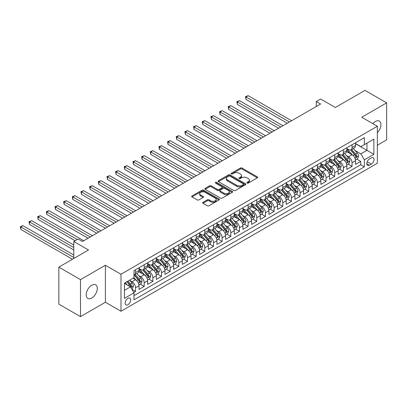 <?xml version="1.0" encoding="UTF-8"?>
<svg xmlns="http://www.w3.org/2000/svg" width="407" height="407" viewBox="0 0 407 407"><rect width="100%" height="100%" fill="white"/><g stroke="black" fill="none" stroke-linecap="round" stroke-linejoin="round"><path stroke-width="0.61" d="M247.11 183.064A0.839 0.488 0 0 0 248.301 183.064L257.331 177.849A1.201 0.692 0 0 0 257.682 177.36A1.201 0.692 0 0 0 257.331 176.867L242.028 168.035A1.201 0.692 0 0 0 240.328 168.035L231.298 173.25A0.839 0.488 0 0 0 231.049 173.591A0.839 0.488 0 0 0 231.298 173.937A0.839 0.488 0 0 0 232.489 173.937L233.654 173.26A3.846 2.223 0 0 1 239.097 173.26L240.374 173.998A3.846 2.223 0 0 1 241.499 175.565A3.846 2.223 0 0 1 240.374 177.137L239.204 177.813A0.839 0.488 0 0 0 238.955 178.154A0.839 0.488 0 0 0 239.204 178.5A0.839 0.488 0 0 0 240.395 178.5L241.56 177.823A3.846 2.223 0 0 1 247.003 177.823L248.28 178.561A3.846 2.223 0 0 1 249.405 180.133A3.846 2.223 0 0 1 248.28 181.7L247.11 182.377A0.839 0.488 0 0 0 246.861 182.718A0.839 0.488 0 0 0 247.11 183.064L247.11 182.377M91.758 298.026A7.84 4.528 120 0 0 96.876 291.122A7.84 4.528 120 0 0 95.676 284.839A7.84 4.528 120 0 0 91.758 285.226A7.84 4.528 120 0 0 86.635 292.134A7.84 4.528 120 0 0 87.836 298.417A7.84 4.528 120 0 0 91.758 298.026M377.34 132.738A7.84 4.528 120 0 0 379.309 121.083A7.84 4.528 120 0 0 375.391 121.474A7.84 4.528 120 0 0 372.848 123.652M127.915 304.751A3.917 2.264 120 0 0 130.474 301.297A3.917 2.264 120 0 0 129.874 298.158A3.917 2.264 120 0 0 127.915 298.351A3.917 2.264 120 0 0 125.356 301.806A3.917 2.264 120 0 0 125.956 304.95A3.917 2.264 120 0 0 127.915 304.751M203.012 202.289A1.201 0.692 0 0 0 202.655 202.783A1.201 0.692 0 0 0 203.012 203.271L207.305 205.749A1.201 0.692 0 0 0 209.005 205.749L219.032 199.959A1.201 0.692 0 0 0 219.388 199.471A1.201 0.692 0 0 0 219.032 198.977L203.734 190.145A1.201 0.692 0 0 0 202.035 190.145L192.002 195.935A1.201 0.692 0 0 0 191.651 196.423A1.201 0.692 0 0 0 192.002 196.917L197.186 199.908A1.201 0.692 0 0 0 198.886 199.908L203.179 197.431A1.201 0.692 0 0 0 203.531 196.942A1.201 0.692 0 0 0 203.179 196.449L200.61 194.963A3.215 1.857 0 0 1 199.669 193.651A3.215 1.857 0 0 1 201.653 191.936A3.215 1.857 0 0 1 205.159 192.338L215.232 198.158A3.215 1.857 0 0 1 216.173 199.471A3.215 1.857 0 0 1 214.189 201.185A3.215 1.857 0 0 1 210.684 200.783L209.005 199.812A1.201 0.692 0 0 0 207.305 199.812L203.012 202.289L203.012 203.271L207.305 200.814L207.305 199.812M377.34 145.248L386.65 139.876L386.65 102.869L364.998 90.369L335.337 107.499L320.614 98.998L316.285 101.496L320.614 103.999L82.448 241.499L78.119 239.001L73.784 241.499L73.784 258.501M80.5 279.629L80.5 316.631L105.398 302.253L105.398 265.252L80.5 279.629L58.847 267.124L88.507 250L73.784 241.499M105.398 265.252L120.986 274.252L377.34 126.246L377.34 163.248L120.986 311.253L120.986 274.252M386.65 102.869L361.752 117.247L377.34 126.246M233.74 190.486A1.201 0.692 0 0 0 235.439 190.486L245.472 184.697A1.201 0.692 0 0 0 245.823 184.203A1.201 0.692 0 0 0 245.472 183.715L230.169 174.878A1.201 0.692 0 0 0 228.469 174.878L218.437 180.672A1.201 0.692 0 0 0 218.086 181.161A1.201 0.692 0 0 0 218.437 181.654L233.74 190.486M215.842 183.247A0.839 0.488 0 0 1 216.697 183.364L232.239 192.338L222.222 198.117A1.201 0.692 0 0 1 220.523 198.117L205.22 189.286L205.22 188.304A1.201 0.692 0 0 0 204.869 188.792A1.201 0.692 0 0 0 205.22 189.286M205.22 188.304L209.513 185.826A1.201 0.692 0 0 1 211.213 185.826L217.419 189.408A1.201 0.692 0 0 0 219.119 189.408L221.968 187.764A1.201 0.692 0 0 0 222.319 187.271A1.201 0.692 0 0 0 221.968 186.782L215.507 183.053A0.839 0.488 0 0 1 215.262 182.707A0.839 0.488 0 0 1 215.781 182.26A0.839 0.488 0 0 1 216.697 182.367L232.255 191.346A1.201 0.692 0 0 1 232.606 191.834A1.201 0.692 0 0 1 232.255 192.328L232.255 191.346M80.5 316.631L58.847 304.131L58.847 267.124M133.74 292.44L135.536 291.402L131.944 289.326M129.899 280.499L132.072 281.751A4.899 2.829 60 0 1 135.536 287.754L139.001 285.755L139.001 289.402L144.195 286.401L140.257 284.127M138.558 275.498L140.73 276.75A4.899 2.829 60 0 1 144.195 282.753L147.66 280.754L147.66 284.401L152.859 281.405L148.916 279.126M147.217 270.497L149.394 271.754A4.899 2.829 60 0 1 152.859 277.752L156.324 275.753L156.324 279.4L161.518 276.404L157.575 274.13M155.881 265.496L158.053 266.753A4.899 2.829 60 0 1 161.518 272.751L164.983 270.752L164.983 274.404L170.177 271.403L166.239 269.129M164.54 260.495L166.712 261.752A4.899 2.829 60 0 1 170.177 267.75L173.641 265.751L173.641 269.403L178.841 266.402L174.898 264.128M173.199 255.494L175.376 256.751A4.899 2.829 60 0 1 178.841 262.754L182.305 260.75L182.305 264.402L187.5 261.401L183.557 259.127M181.863 250.498L184.035 251.75A4.899 2.829 60 0 1 187.5 257.753L190.964 255.754L190.964 259.401L196.159 256.4L192.221 254.126M190.522 245.497L192.694 246.749A4.899 2.829 60 0 1 196.159 252.752L199.623 250.753L199.623 254.4L204.823 251.404L200.88 249.125M199.181 240.496L201.358 241.753A4.899 2.829 60 0 1 204.823 247.751L208.287 245.752L208.287 249.399L213.482 246.403L209.539 244.129M207.845 235.495L210.017 236.752A4.899 2.829 60 0 1 213.482 242.75L216.946 240.751L216.946 244.404L222.141 241.402L218.203 239.128M216.504 230.494L218.676 231.751A4.899 2.829 60 0 1 222.141 237.749L225.605 235.75L225.605 239.402L230.805 236.401L226.862 234.127M225.163 225.493L227.34 226.75A4.899 2.829 60 0 1 230.805 232.753L234.269 230.749L234.269 234.401L239.464 231.4L235.521 229.126M233.827 220.497L235.999 221.749A4.899 2.829 60 0 1 239.464 227.752L242.928 225.753L242.928 229.4L248.122 226.399L244.185 224.125M242.486 215.496L244.658 216.753A4.899 2.829 60 0 1 248.122 222.751L251.587 220.752L251.587 224.399L256.786 221.403L252.844 219.124M251.144 210.495L253.322 211.752A4.899 2.829 60 0 1 256.786 217.75L260.251 215.751L260.251 219.398L265.445 216.402L261.503 214.128M259.808 205.494L261.981 206.751A4.899 2.829 60 0 1 265.445 212.749L268.91 210.75L268.91 214.403L274.104 211.401L270.167 209.127M268.467 200.493L270.64 201.75A4.899 2.829 60 0 1 274.104 207.748L277.569 205.749L277.569 209.402L282.768 206.4L278.826 204.126M277.126 195.492L279.304 196.749A4.899 2.829 60 0 1 282.768 202.752L286.228 200.748L286.228 204.4L291.427 201.399L287.484 199.125M285.79 190.496L287.963 191.748A4.899 2.829 60 0 1 291.427 197.751L294.892 195.752L294.892 199.399L300.086 196.398L296.148 194.124M294.449 185.495L296.622 186.752A4.899 2.829 60 0 1 300.086 192.75L303.551 190.751L303.551 194.398L308.75 191.402L304.807 189.123M303.108 180.494L305.286 181.751A4.899 2.829 60 0 1 308.75 187.749L312.21 185.75L312.21 189.397L317.409 186.401L313.466 184.127M311.772 175.493L313.945 176.75A4.899 2.829 60 0 1 317.409 182.748L320.874 180.749L320.874 184.402L326.068 181.4L322.13 179.126M320.431 170.492L322.603 171.749A4.899 2.829 60 0 1 326.068 177.747L329.533 175.748L329.533 179.401L334.732 176.399L330.789 174.125M329.09 165.491L331.267 166.748A4.899 2.829 60 0 1 334.732 172.751L338.192 170.747L338.192 174.4L343.391 171.398L339.448 169.124M337.754 160.495L339.926 161.747A4.899 2.829 60 0 1 343.391 167.75L346.856 165.751L346.856 169.398L352.05 166.397L352.05 162.749A4.899 2.829 -120 0 0 348.585 156.751L346.413 155.494M348.112 164.123L352.05 166.397M139.001 285.755A4.899 2.829 -120 0 0 135.536 279.751L132.936 278.251M147.66 280.754A4.899 2.829 -120 0 0 144.195 274.75L138.843 271.662M156.324 275.753A4.899 2.829 -120 0 0 152.859 269.755L147.502 266.661M164.983 270.752A4.899 2.829 -120 0 0 161.518 264.754L156.161 261.66M173.641 265.751A4.899 2.829 -120 0 0 170.177 259.752L164.825 256.659M182.305 260.75A4.899 2.829 -120 0 0 178.841 254.751L173.484 251.658M190.964 255.754A4.899 2.829 -120 0 0 187.5 249.75L182.143 246.657M199.623 250.753A4.899 2.829 -120 0 0 196.159 244.749L190.807 241.661M208.287 245.752A4.899 2.829 -120 0 0 204.823 239.754L199.466 236.66M216.946 240.751A4.899 2.829 -120 0 0 213.482 234.753L208.125 231.659M225.605 235.75A4.899 2.829 -120 0 0 222.141 229.752L216.783 226.658M234.269 230.749A4.899 2.829 -120 0 0 230.805 224.75L225.447 221.657M242.928 225.753A4.899 2.829 -120 0 0 239.464 219.749L234.106 216.656M251.587 220.752A4.899 2.829 -120 0 0 248.122 214.748L242.765 211.66M260.251 215.751A4.899 2.829 -120 0 0 256.786 209.753L251.429 206.659M268.91 210.75A4.899 2.829 -120 0 0 265.445 204.752L260.088 201.658M277.569 205.749A4.899 2.829 -120 0 0 274.104 199.751L268.747 196.657M286.228 200.748A4.899 2.829 -120 0 0 282.768 194.75L277.411 191.656M294.892 195.752A4.899 2.829 -120 0 0 291.427 189.748L286.07 186.655M303.551 190.751A4.899 2.829 -120 0 0 300.086 184.747L294.729 181.659M312.21 185.75A4.899 2.829 -120 0 0 308.75 179.752L303.393 176.658M320.874 180.749A4.899 2.829 -120 0 0 317.409 174.751L312.052 171.657M329.533 175.748A4.899 2.829 -120 0 0 326.068 169.75L320.711 166.656M338.192 170.747A4.899 2.829 -120 0 0 334.732 164.749L329.375 161.655M346.856 165.751A4.899 2.829 -120 0 0 343.391 159.748L338.034 156.654M371.362 157.901L369.459 159A3.795 2.193 120 0 0 366.977 162.342A3.795 2.193 120 0 0 367.562 165.39A3.795 2.193 120 0 0 369.459 165.201L371.362 164.097A3.795 2.193 120 0 0 373.845 160.755A3.795 2.193 120 0 0 373.265 157.713A3.795 2.193 120 0 0 371.362 157.901M124.45 290.354L130.515 286.854L133.979 292.852L133.979 299.852L364.351 166.85L364.351 159.849L360.887 153.851L355.072 150.493M133.979 292.852L124.45 298.351L124.45 283.15L133.979 277.65L133.979 270.65L364.351 137.647L364.351 144.648L373.875 139.148L373.875 154.35L364.351 159.849M139.001 268.554L140.73 269.551A4.899 2.829 60 0 0 143.183 269.795L146.647 267.796A4.899 2.829 -120 0 0 147.66 265.552L147.66 262.754M147.66 263.553L149.394 264.55A4.899 2.829 60 0 0 151.842 264.794L155.306 262.795A4.899 2.829 -120 0 0 156.324 260.551L156.324 257.753M156.324 258.552L158.053 259.554A4.899 2.829 60 0 0 160.506 259.793L163.965 257.794A4.899 2.829 -120 0 0 164.983 255.55L164.983 252.752M164.983 253.551L166.712 254.553A4.899 2.829 60 0 0 169.164 254.792L172.629 252.793A4.899 2.829 -120 0 0 173.641 250.549L173.641 247.751M173.641 248.55L175.376 249.552A4.899 2.829 60 0 0 177.823 249.796L181.288 247.792A4.899 2.829 -120 0 0 182.305 245.553L182.305 242.75M182.305 243.549L184.035 244.551A4.899 2.829 60 0 0 186.487 244.795L189.947 242.796A4.899 2.829 -120 0 0 190.964 240.552L190.964 237.749M190.964 238.553L192.694 239.55A4.899 2.829 60 0 0 195.146 239.794L198.611 237.795A4.899 2.829 -120 0 0 199.623 235.551L199.623 232.753M199.623 233.552L201.358 234.549A4.899 2.829 60 0 0 203.805 234.793L207.27 232.794A4.899 2.829 -120 0 0 208.287 230.55L208.287 227.752M208.287 228.551L210.017 229.553A4.899 2.829 60 0 0 212.464 229.792L215.929 227.793A4.899 2.829 -120 0 0 216.946 225.549L216.946 222.751M216.946 223.55L218.676 224.552A4.899 2.829 60 0 0 221.128 224.791L224.593 222.792A4.899 2.829 -120 0 0 225.605 220.548L225.605 217.75M225.605 218.549L227.34 219.551A4.899 2.829 60 0 0 229.787 219.795L233.252 217.791A4.899 2.829 -120 0 0 234.269 215.552L234.269 212.749M234.269 213.548L235.999 214.55A4.899 2.829 60 0 0 238.446 214.794L241.911 212.795A4.899 2.829 -120 0 0 242.928 210.551L242.928 207.748M242.928 208.552L244.658 209.549A4.899 2.829 60 0 0 247.11 209.793L250.575 207.794A4.899 2.829 -120 0 0 251.587 205.55L251.587 202.752M251.587 203.551L253.322 204.548A4.899 2.829 60 0 0 255.769 204.792L259.234 202.793A4.899 2.829 -120 0 0 260.251 200.549L260.251 197.751M260.251 198.55L261.981 199.552A4.899 2.829 60 0 0 264.428 199.791L267.892 197.792A4.899 2.829 -120 0 0 268.91 195.548L268.91 192.75M268.91 193.549L270.64 194.551A4.899 2.829 60 0 0 273.092 194.79L276.557 192.791A4.899 2.829 -120 0 0 277.569 190.547L277.569 187.749M277.569 188.548L279.304 189.55A4.899 2.829 60 0 0 281.751 189.794L285.215 187.79A4.899 2.829 -120 0 0 286.228 185.551L286.228 182.748M286.228 183.547L287.963 184.549A4.899 2.829 60 0 0 290.41 184.793L293.874 182.794A4.899 2.829 -120 0 0 294.892 180.55L294.892 177.747M294.892 178.551L296.622 179.548A4.899 2.829 60 0 0 299.074 179.792L302.538 177.793A4.899 2.829 -120 0 0 303.551 175.549L303.551 172.751M303.551 173.55L305.286 174.547A4.899 2.829 60 0 0 307.733 174.791L311.197 172.792A4.899 2.829 -120 0 0 312.21 170.548L312.21 167.75M312.21 168.549L313.945 169.551A4.899 2.829 60 0 0 316.392 169.79L319.856 167.791A4.899 2.829 -120 0 0 320.874 165.547L320.874 162.749M320.874 163.548L322.603 164.55A4.899 2.829 60 0 0 325.056 164.789L328.52 162.79A4.899 2.829 -120 0 0 329.533 160.546L329.533 157.748M329.533 158.547L331.267 159.549A4.899 2.829 60 0 0 333.715 159.793L337.179 157.789A4.899 2.829 -120 0 0 338.192 155.55L338.192 152.747M338.192 153.551L339.926 154.548A4.899 2.829 60 0 0 342.373 154.792L345.838 152.793A4.899 2.829 -120 0 0 346.856 150.549L346.856 147.746M133.979 295.655L360.714 164.749L360.714 161.401L355.514 164.397L355.514 160.75A4.899 2.829 -120 0 0 352.05 154.746L346.693 151.658M346.856 148.55L348.585 149.547A4.899 2.829 -120 0 0 351.038 149.791A4.899 2.829 -120 0 0 352.05 147.548L352.05 144.75M351.038 149.791L354.502 147.792A4.899 2.829 -120 0 0 355.514 145.548L355.514 142.75M135.536 269.749L135.536 272.553A4.899 2.829 60 0 1 134.524 274.796A4.899 2.829 60 0 1 133.979 274.995M134.524 274.796L137.983 272.797A4.899 2.829 -120 0 0 139.001 270.553L139.001 267.75M144.195 264.754L144.195 267.552A4.899 2.829 60 0 1 143.183 269.795M152.859 259.752L152.859 262.551A4.899 2.829 60 0 1 151.842 264.794M161.518 254.751L161.518 257.55A4.899 2.829 60 0 1 160.506 259.793M170.177 249.75L170.177 252.554A4.899 2.829 60 0 1 169.164 254.792M178.841 244.749L178.841 247.553A4.899 2.829 60 0 1 177.823 249.796M187.5 239.748L187.5 242.552A4.899 2.829 60 0 1 186.487 244.795M196.159 234.753L196.159 237.551A4.899 2.829 60 0 1 195.146 239.794M204.823 229.752L204.823 232.55A4.899 2.829 60 0 1 203.805 234.793M213.482 224.75L213.482 227.549A4.899 2.829 60 0 1 212.464 229.792M222.141 219.749L222.141 222.553A4.899 2.829 60 0 1 221.128 224.791M230.805 214.748L230.805 217.552A4.899 2.829 60 0 1 229.787 219.795M239.464 209.747L239.464 212.551A4.899 2.829 60 0 1 238.446 214.794M248.122 204.752L248.122 207.55A4.899 2.829 60 0 1 247.11 209.793M256.786 199.751L256.786 202.549A4.899 2.829 60 0 1 255.769 204.792M265.445 194.75L265.445 197.548A4.899 2.829 60 0 1 264.428 199.791M274.104 189.748L274.104 192.552A4.899 2.829 60 0 1 273.092 194.79M282.768 184.747L282.768 187.551A4.899 2.829 60 0 1 281.751 189.794M291.427 179.752L291.427 182.55A4.899 2.829 60 0 1 290.41 184.793M300.086 174.751L300.086 177.549A4.899 2.829 60 0 1 299.074 179.792M308.75 169.75L308.75 172.548A4.899 2.829 60 0 1 307.733 174.791M317.409 164.749L317.409 167.547A4.899 2.829 60 0 1 316.392 169.79M326.068 159.748L326.068 162.551A4.899 2.829 60 0 1 325.056 164.789M334.732 154.746L334.732 157.55A4.899 2.829 60 0 1 333.715 159.793M343.391 149.751L343.391 152.549A4.899 2.829 60 0 1 342.373 154.792M343.391 167.75L343.391 171.398M334.732 172.751L334.732 176.399M326.068 177.747L326.068 181.4M317.409 182.748L317.409 186.401M308.75 187.749L308.75 191.402M300.086 192.75L300.086 196.398M291.427 197.751L291.427 201.399M282.768 202.752L282.768 206.4M274.104 207.748L274.104 211.401M265.445 212.749L265.445 216.402M256.786 217.75L256.786 221.403M248.122 222.751L248.122 226.399M239.464 227.752L239.464 231.4M230.805 232.753L230.805 236.401M222.141 237.749L222.141 241.402M213.482 242.75L213.482 246.403M204.823 247.751L204.823 251.404M196.159 252.752L196.159 256.4M187.5 257.753L187.5 261.401M178.841 262.754L178.841 266.402M170.177 267.75L170.177 271.403M161.518 272.751L161.518 276.404M152.859 277.752L152.859 281.405M144.195 282.753L144.195 286.401M135.536 287.754L135.536 291.402M130.515 286.854L124.45 283.353M360.887 153.851L366.946 150.351L366.946 143.147L373.875 139.148M355.514 143.747L373.875 154.35M355.514 143.549L360.887 146.647L364.351 144.648M105.398 302.253L120.986 311.253M316.285 101.496L316.285 106.497M356.771 159.122L360.714 161.401M360.714 164.749L364.351 166.85M247.446 183.181L248.28 182.702A3.846 2.223 0 0 0 249.405 181.13L249.405 180.133M241.499 175.565L241.499 176.567A3.846 2.223 0 0 1 240.374 178.139L239.54 178.617M257.331 176.867L257.331 177.849L242.028 169.032A1.201 0.692 0 0 0 240.328 169.032L231.634 174.054M245.457 184.707L230.169 175.88A1.201 0.692 0 0 0 228.469 175.88L218.457 181.659M243.345 184.549A0.839 0.488 0 0 0 243.595 184.203A0.839 0.488 0 0 0 243.345 183.862L229.914 176.109A0.839 0.488 0 0 0 228.724 176.109L227.493 176.816A3.846 2.223 0 0 0 226.368 178.388A3.846 2.223 0 0 0 227.493 179.96L236.676 185.261A3.846 2.223 0 0 0 242.114 185.261L243.345 184.549L243.345 185.546A0.839 0.488 0 0 0 243.595 185.205L243.595 184.203M226.368 178.388L226.368 179.39A3.846 2.223 0 0 0 227.493 180.957L227.493 179.96M243.345 185.546L242.114 186.258A3.846 2.223 0 0 1 236.676 186.258L227.493 180.957M205.235 189.296L209.513 186.823L209.513 185.826M222.319 187.271L222.319 188.273A1.201 0.692 0 0 1 221.968 188.762L219.119 190.405A1.201 0.692 0 0 1 217.419 190.405L211.213 186.823A1.201 0.692 0 0 0 209.513 186.823M223.86 193.127A3.215 1.857 0 0 0 227.365 193.529A3.215 1.857 0 0 0 229.35 191.814A3.215 1.857 0 0 0 228.408 190.501L224.857 188.451A1.201 0.692 0 0 0 223.158 188.451L220.309 190.094A1.201 0.692 0 0 0 219.958 190.583A1.201 0.692 0 0 0 220.309 191.076L223.86 193.127L223.86 194.124A3.215 1.857 0 0 0 227.365 194.526A3.215 1.857 0 0 0 229.35 192.811L229.35 191.814M219.958 190.583L219.958 191.585A1.201 0.692 0 0 0 220.309 192.073L220.309 191.076M223.86 194.124L220.309 192.073M216.173 199.471L216.173 200.468A3.215 1.857 0 0 1 214.189 202.182A3.215 1.857 0 0 1 210.684 201.78L209.005 200.814A1.201 0.692 0 0 0 207.305 200.814M199.669 193.651L199.669 194.653A3.215 1.857 0 0 0 200.61 195.965L200.61 194.963M203.164 197.441L200.61 195.965M219.017 199.969L203.734 191.142A1.201 0.692 0 0 0 202.035 191.142L192.018 196.927M355.443 159.89L357.682 158.598L358.547 156.1A3.246 1.872 -120 0 0 357.28 153.052L353.327 148.469M352.533 155.067L347.837 149.634A9.371 5.408 -120 0 0 346.856 148.601M349.959 153.541L347.334 150.504A7.779 4.492 -120 0 0 346.856 149.98M291.6 120.747L248.168 95.67L246.001 96.922L246.001 99.42L287.271 123.25M350.595 149.969L354.599 154.599A3.246 1.872 60 0 1 355.754 156.837C356.242 157.489 356.588 157.29 356.791 156.237A3.246 1.872 -120 0 0 355.637 153.999L351.679 149.42M350.829 149.893L355.133 154.869A1.653 0.956 60 0 1 355.545 155.52L356.791 156.237M355.754 156.837L355.993 157.224M246.001 99.42L245.528 96.647L289.433 121.998M245.528 96.647L248.168 95.67M346.779 164.891L349.018 163.599L349.888 161.101A3.246 1.872 -120 0 0 348.621 158.053L344.663 153.47M343.869 160.063L339.179 154.635A9.371 5.408 -120 0 0 338.192 153.602M341.3 158.542L338.675 155.499A7.779 4.492 -120 0 0 338.192 154.981M282.941 125.748L239.504 100.671L237.342 101.923L237.342 104.421L278.607 128.246M341.936 154.965L345.935 159.6A3.246 1.872 60 0 1 347.095 161.838C347.583 162.49 347.929 162.291 348.133 161.238A3.246 1.872 -120 0 0 346.978 159L343.02 154.421M342.17 154.894L346.469 159.87A1.653 0.956 60 0 1 346.886 160.516L348.133 161.238M347.095 161.838L347.329 162.22M237.342 104.421L236.864 101.648L280.774 126.999M236.864 101.648L239.504 100.671M338.12 169.892L340.359 168.6L341.224 166.097A3.246 1.872 -120 0 0 339.962 163.049L336.004 158.471M335.21 165.064L330.52 159.63A9.371 5.408 -120 0 0 329.533 158.603M332.636 163.543L330.011 160.5A7.779 4.492 -120 0 0 329.533 159.982M274.277 130.749L230.845 105.672L228.683 106.924L228.683 109.422L269.948 133.247M333.272 159.966L337.276 164.601A3.246 1.872 60 0 1 338.436 166.839C338.919 167.491 339.265 167.292 339.474 166.239A3.246 1.872 -120 0 0 338.314 164.001L334.361 159.422M333.511 159.89L337.81 164.871A1.653 0.956 60 0 1 338.227 165.517L339.474 166.239M338.436 166.839L338.67 167.221M228.683 109.422L228.205 106.649L272.115 132M228.205 106.649L230.845 105.672M329.461 174.893L331.7 173.601L332.565 171.098A3.246 1.872 -120 0 0 331.298 168.05L327.345 163.472M326.551 170.065L321.856 164.632A9.371 5.408 -120 0 0 320.874 163.604M323.977 168.539L321.352 165.501A7.779 4.492 -120 0 0 320.874 164.977M265.618 135.75L222.186 110.673L220.019 111.92L220.019 114.423L261.289 138.248M324.613 164.967L328.617 169.602A3.246 1.872 60 0 1 329.772 171.835C330.26 172.492 330.606 172.288 330.81 171.235A3.246 1.872 -120 0 0 329.655 169.002L325.697 164.418M324.847 164.891L329.151 169.872A1.653 0.956 60 0 1 329.568 170.518L330.81 171.235M329.772 171.835L330.011 172.222M220.019 114.423L219.546 111.645L263.451 136.996M219.546 111.645L222.186 110.673M320.797 179.894L323.036 178.602L323.906 176.099A3.246 1.872 -120 0 0 322.639 173.051L318.681 168.473M317.887 175.066L313.197 169.633A9.371 5.408 -120 0 0 312.21 168.605M315.318 173.54L312.693 170.502A7.779 4.492 -120 0 0 312.21 169.978M256.959 140.746L213.522 115.674L211.36 116.921L211.36 119.424L252.625 143.249M315.954 169.968L319.953 174.603A3.246 1.872 60 0 1 321.113 176.836C321.601 177.488 321.947 177.289 322.151 176.236A3.246 1.872 -120 0 0 320.996 174.003L317.038 169.419M316.188 169.892L320.487 174.873A1.653 0.956 60 0 1 320.904 175.519L322.151 176.236M321.113 176.836L321.347 177.223M211.36 119.424L210.882 116.646L254.792 141.997M210.882 116.646L213.522 115.674M312.138 184.89L314.377 183.598L315.242 181.1A3.246 1.872 -120 0 0 313.98 178.052L310.022 173.468M309.228 180.067L304.538 174.634A9.371 5.408 -120 0 0 303.551 173.601M306.654 178.541L304.029 175.503A7.779 4.492 -120 0 0 303.551 174.979M248.295 145.747L204.863 120.67L202.701 121.922L202.701 124.425L243.966 148.25M307.29 174.969L311.294 179.604A3.246 1.872 60 0 1 312.454 181.837C312.937 182.489 313.283 182.29 313.492 181.237A3.246 1.872 -120 0 0 312.332 179.004L308.379 174.42M307.529 174.893L311.828 179.874A1.653 0.956 60 0 1 312.245 180.52L313.492 181.237M312.454 181.837L312.688 182.224M202.701 124.425L202.223 121.647L246.133 146.998M202.223 121.647L204.863 120.67M303.48 189.891L305.718 188.599L306.583 186.101A3.246 1.872 -120 0 0 305.316 183.053L301.363 178.47M300.57 185.068L295.874 179.635A9.371 5.408 -120 0 0 294.892 178.602M297.995 183.542L295.37 180.505A7.779 4.492 -120 0 0 294.892 179.98M239.637 150.748L196.205 125.671L194.037 126.923L194.037 129.421L235.307 153.251M298.631 179.97L302.635 184.6A3.246 1.872 60 0 1 303.79 186.838C304.278 187.49 304.624 187.291 304.828 186.238A3.246 1.872 -120 0 0 303.673 184L299.715 179.421M298.865 179.894L303.169 184.87A1.653 0.956 60 0 1 303.586 185.521L304.828 186.238M303.79 186.838L304.029 187.225M194.037 129.421L193.564 126.648L237.469 151.999M193.564 126.648L196.205 125.671M294.821 194.892L297.054 193.6L297.924 191.102A3.246 1.872 -120 0 0 296.657 188.054L292.699 183.471M291.905 190.064L287.215 184.63A9.371 5.408 -120 0 0 286.228 183.603M289.336 188.543L286.711 185.5A7.779 4.492 -120 0 0 286.228 184.982M230.978 155.749L187.541 130.672L185.378 131.924L185.378 134.422L226.643 158.247M289.972 184.966L293.971 189.601A3.246 1.872 60 0 1 295.131 191.839C295.619 192.491 295.965 192.292 296.169 191.239A3.246 1.872 -120 0 0 295.014 189.001L291.056 184.422M290.206 184.89L294.505 189.871A1.653 0.956 60 0 1 294.922 190.517L296.169 191.239M295.131 191.839L295.365 192.221M185.378 134.422L184.9 131.649L228.81 157M184.9 131.649L187.541 130.672M286.157 199.893L288.395 198.601L289.26 196.098A3.246 1.872 -120 0 0 287.998 193.05L284.04 188.472M283.247 195.065L278.556 189.631A9.371 5.408 -120 0 0 277.569 188.604M280.672 193.544L278.047 190.501A7.779 4.492 -120 0 0 277.569 189.983M222.314 160.75L178.882 135.673L176.719 136.925L176.719 139.423L217.984 163.248M281.308 189.967L285.312 194.602A3.246 1.872 60 0 1 286.472 196.84C286.955 197.492 287.306 197.293 287.51 196.24A3.246 1.872 -120 0 0 286.35 194.002L282.397 189.423M281.547 189.891L285.846 194.872A1.653 0.956 60 0 1 286.263 195.518L287.51 196.24M286.472 196.84L286.706 197.222M176.719 139.423L176.241 136.65L220.151 161.996M176.241 136.65L178.882 135.673M277.498 204.894L279.736 203.602L280.601 201.099A3.246 1.872 -120 0 0 279.334 198.051L275.381 193.473M274.588 200.066L269.892 194.632A9.371 5.408 -120 0 0 268.91 193.605M272.013 198.54L269.388 195.502A7.779 4.492 -120 0 0 268.91 194.978M213.655 165.751L170.223 140.674L168.055 141.921L168.055 144.424L209.325 168.249M272.649 194.968L276.653 199.603A3.246 1.872 60 0 1 277.808 201.836C278.296 202.493 278.642 202.289 278.846 201.236A3.246 1.872 -120 0 0 277.691 199.003L273.733 194.419M272.883 194.892L277.187 199.873A1.653 0.956 60 0 1 277.605 200.519L278.846 201.236M277.808 201.836L278.047 202.223M168.055 144.424L167.582 141.646L211.487 166.997M167.582 141.646L170.223 140.674M268.839 209.89L271.072 208.603L271.942 206.1A3.246 1.872 -120 0 0 270.675 203.052L266.717 198.474M265.929 205.067L261.233 199.633A9.371 5.408 -120 0 0 260.251 198.606M263.354 203.541L260.729 200.503A7.779 4.492 -120 0 0 260.251 199.979M204.996 170.747L161.559 145.675L159.396 146.922L159.396 149.425L200.661 173.25M263.99 199.969L267.989 204.604A3.246 1.872 60 0 1 269.149 206.837C269.638 207.489 269.983 207.29 270.187 206.237A3.246 1.872 -120 0 0 269.032 204.004L265.074 199.42M264.224 199.893L268.523 204.874A1.653 0.956 60 0 1 268.941 205.52L270.187 206.237M269.149 206.837L269.383 207.224M159.396 149.425L158.918 146.647L202.828 171.998M158.918 146.647L161.559 145.675M260.175 214.891L262.413 213.599L263.278 211.101A3.246 1.872 -120 0 0 262.016 208.053L258.058 203.469M257.265 210.068L252.574 204.635A9.371 5.408 -120 0 0 251.587 203.602M254.69 208.542L252.065 205.504A7.779 4.492 -120 0 0 251.587 204.98M196.332 175.748L152.9 150.671L150.738 151.923L150.738 154.426L192.002 178.251M255.326 204.97L259.33 209.605A3.246 1.872 60 0 1 260.49 211.838C260.973 212.49 261.325 212.291 261.528 211.238A3.246 1.872 -120 0 0 260.368 209.005L256.415 204.421M255.565 204.894L259.864 209.875A1.653 0.956 60 0 1 260.282 210.521L261.528 211.238M260.49 211.838L260.724 212.225M150.738 154.426L150.259 151.648L194.17 176.999M150.259 151.648L152.9 150.671M251.516 219.892L253.754 218.6L254.619 216.102A3.246 1.872 -120 0 0 253.352 213.054L249.399 208.47M248.606 215.069L243.91 209.636A9.371 5.408 -120 0 0 242.928 208.603M246.032 213.543L243.406 210.505A7.779 4.492 -120 0 0 242.928 209.981M187.673 180.749L144.241 155.672L142.074 156.924L142.074 159.422L183.343 183.252M246.667 209.971L250.671 214.601A3.246 1.872 60 0 1 251.826 216.839C252.315 217.491 252.661 217.292 252.869 216.239A3.246 1.872 -120 0 0 251.709 214.001L247.751 209.422M246.901 209.895L251.205 214.871A1.653 0.956 60 0 1 251.623 215.517L252.869 216.239M251.826 216.839L252.065 217.221M142.074 159.422L141.6 156.649L185.506 182M141.6 156.649L144.241 155.672M242.857 224.893L245.09 223.601L245.96 221.103A3.246 1.872 -120 0 0 244.693 218.055L240.735 213.472M239.947 220.065L235.251 214.631A9.371 5.408 -120 0 0 234.269 213.604M237.373 218.544L234.747 215.501A7.779 4.492 -120 0 0 234.269 214.982M179.014 185.75L135.577 160.673L133.415 161.925L133.415 164.423L174.679 188.248M238.009 214.967L242.007 219.602A3.246 1.872 60 0 1 243.167 221.84C243.656 222.492 244.002 222.293 244.205 221.24A3.246 1.872 -120 0 0 243.05 219.002L239.092 214.423M238.243 214.891L242.541 219.872A1.653 0.956 60 0 1 242.959 220.518L244.205 221.24M243.167 221.84L243.401 222.222M133.415 164.423L132.936 161.65L176.847 187.001M132.936 161.65L135.577 160.673M234.193 229.894L236.431 228.602L237.296 226.099A3.246 1.872 -120 0 0 236.035 223.051L232.076 218.473M231.283 225.066L226.592 219.632A9.371 5.408 -120 0 0 225.605 218.605M228.709 223.545L226.083 220.502A7.779 4.492 -120 0 0 225.605 219.983M170.35 190.751L126.918 165.674L124.756 166.926L124.756 169.424L166.02 193.249M229.345 219.968L233.348 224.603A3.246 1.872 60 0 1 234.508 226.841C234.992 227.493 235.343 227.289 235.546 226.241A3.246 1.872 -120 0 0 234.386 224.003L230.433 219.424M229.584 219.892L233.883 224.873A1.653 0.956 60 0 1 234.3 225.519L235.546 226.241M234.508 226.841L234.742 227.223M124.756 169.424L124.277 166.651L168.188 191.997M124.277 166.651L126.918 165.674M225.534 234.895L227.772 233.603L228.637 231.1A3.246 1.872 -120 0 0 227.376 228.052L223.418 223.474M222.624 230.067L217.928 224.633A9.371 5.408 -120 0 0 216.946 223.606M220.05 228.541L217.424 225.503A7.779 4.492 -120 0 0 216.946 224.979M161.691 195.752L118.259 170.675L116.092 171.922L116.092 174.425L157.361 198.25M220.686 224.969L224.689 229.604A3.246 1.872 60 0 1 225.844 231.837C226.333 232.494 226.679 232.29 226.887 231.237A3.246 1.872 -120 0 0 225.727 229.004L221.769 224.42M220.92 224.893L225.224 229.874A1.653 0.956 60 0 1 225.641 230.52L226.887 231.237M225.844 231.837L226.083 232.224M116.092 174.425L115.619 171.647L159.524 196.998M115.619 171.647L118.259 170.675M216.875 239.891L219.108 238.599L219.978 236.101A3.246 1.872 -120 0 0 218.712 233.053L214.754 228.469M213.965 235.068L209.269 229.634A9.371 5.408 -120 0 0 208.287 228.607M211.391 233.542L208.766 230.504A7.779 4.492 -120 0 0 208.287 229.98M153.032 200.748L109.595 175.676L107.433 176.923L107.433 179.426L148.697 203.251M212.027 229.97L216.025 234.605A3.246 1.872 60 0 1 217.185 236.838C217.674 237.49 218.02 237.291 218.223 236.238A3.246 1.872 -120 0 0 217.068 234.005L213.11 229.421M212.261 229.894L216.56 234.875A1.653 0.956 60 0 1 216.977 235.521L218.223 236.238M217.185 236.838L217.419 237.225M107.433 179.426L106.955 176.648L150.865 201.999M106.955 176.648L109.595 175.676M208.211 244.892L210.45 243.6L211.314 241.102A3.246 1.872 -120 0 0 210.053 238.054L206.095 233.47M205.301 240.069L200.61 234.636A9.371 5.408 -120 0 0 199.623 233.603M202.727 238.543L200.102 235.505A7.779 4.492 -120 0 0 199.623 234.981M144.368 205.749L100.936 180.672L98.774 181.924L98.774 184.427L140.039 208.252M203.363 234.971L207.367 239.606A3.246 1.872 60 0 1 208.526 241.839C209.01 242.491 209.361 242.292 209.564 241.239A3.246 1.872 -120 0 0 208.404 239.006L204.451 234.422M203.602 234.895L207.901 239.876A1.653 0.956 60 0 1 208.318 240.522L209.564 241.239M208.526 241.839L208.76 242.226M98.774 184.427L98.296 181.649L142.206 207M98.296 181.649L100.936 180.672M199.552 249.893L201.791 248.601L202.655 246.103A3.246 1.872 -120 0 0 201.394 243.055L197.436 238.471M196.642 245.07L191.946 239.637A9.371 5.408 -120 0 0 190.964 238.604M194.068 243.544L191.443 240.506A7.779 4.492 -120 0 0 190.964 239.982M135.709 210.75L92.277 185.673L90.11 186.925L90.11 189.423L131.38 213.253M194.704 239.972L198.708 244.602A3.246 1.872 60 0 1 199.862 246.84C200.351 247.492 200.697 247.293 200.905 246.24A3.246 1.872 -120 0 0 199.745 244.002L195.787 239.423M194.938 239.896L199.242 244.872A1.653 0.956 60 0 1 199.659 245.518L200.905 246.24M199.862 246.84L200.102 247.222M90.11 189.423L89.637 186.65L133.542 212.001M89.637 186.65L92.277 185.673M190.893 254.894L193.127 253.602L193.997 251.104A3.246 1.872 -120 0 0 192.73 248.056L188.772 243.472M187.983 250.066L183.287 244.632A9.371 5.408 -120 0 0 182.305 243.605M185.409 248.545L182.784 245.502A7.779 4.492 -120 0 0 182.305 244.983M127.05 215.751L83.618 190.674L81.451 191.926L81.451 194.424L122.716 218.249M186.045 244.968L190.044 249.603A3.246 1.872 60 0 1 191.204 251.841C191.692 252.493 192.038 252.294 192.241 251.241A3.246 1.872 -120 0 0 191.087 249.003L187.128 244.424M186.279 244.892L190.578 249.873A1.653 0.956 60 0 1 190.995 250.519L192.241 251.241M191.204 251.841L191.438 252.223M81.451 194.424L80.973 191.651L124.883 217.002M80.973 191.651L83.618 190.674M182.229 259.895L184.468 258.603L185.333 256.1A3.246 1.872 -120 0 0 184.071 253.052L180.113 248.474M179.319 255.067L174.628 249.633A9.371 5.408 -120 0 0 173.641 248.606M176.745 253.546L174.12 250.503A7.779 4.492 -120 0 0 173.641 249.984M118.386 220.752L74.954 195.675L72.792 196.927L72.792 199.425L114.057 223.25M177.381 249.969L181.385 254.604A3.246 1.872 60 0 1 182.545 256.837C183.028 257.494 183.379 257.29 183.582 256.242A3.246 1.872 -120 0 0 182.422 254.004L178.47 249.425M177.62 249.893L181.919 254.874A1.653 0.956 60 0 1 182.336 255.52L183.582 256.242M182.545 256.837L182.779 257.224M72.792 199.425L72.314 196.652L116.224 221.998M72.314 196.652L74.954 195.675M173.57 264.896L175.809 263.604L176.674 261.101A3.246 1.872 -120 0 0 175.412 258.053L171.454 253.475M170.66 260.068L165.964 254.634A9.371 5.408 -120 0 0 164.983 253.607M168.086 258.542L165.461 255.504A7.779 4.492 -120 0 0 164.983 254.98M109.727 225.753L66.295 200.676L64.128 201.923L64.128 204.426L105.398 228.251M168.722 254.97L172.726 259.605A3.246 1.872 60 0 1 173.881 261.838C174.369 262.495 174.715 262.291 174.924 261.238A3.246 1.872 -120 0 0 173.764 259.005L169.805 254.421M168.956 254.894L173.26 259.875A1.653 0.956 60 0 1 173.677 260.521L174.924 261.238M173.881 261.838L174.12 262.225M64.128 204.426L63.655 201.648L107.56 226.999M63.655 201.648L66.295 200.676M164.911 269.892L167.145 268.6L168.015 266.102A3.246 1.872 -120 0 0 166.748 263.054L162.79 258.47M162.001 265.069L157.305 259.635A9.371 5.408 -120 0 0 156.324 258.603M159.427 263.543L156.802 260.505A7.779 4.492 -120 0 0 156.324 259.981M101.068 230.749L57.636 205.677L55.469 206.924L55.469 209.427L96.734 233.252M160.063 259.971L164.062 264.606A3.246 1.872 60 0 1 165.222 266.839C165.71 267.491 166.056 267.292 166.26 266.239A3.246 1.872 -120 0 0 165.105 264.006L161.147 259.422M160.297 259.895L164.596 264.876A1.653 0.956 60 0 1 165.013 265.522L166.26 266.239M165.222 266.839L165.456 267.226M55.469 209.427L54.991 206.649L98.901 232M54.991 206.649L57.636 205.677M156.247 274.893L158.486 273.601L159.351 271.103A3.246 1.872 -120 0 0 158.089 268.055L154.131 263.471M153.337 270.07L148.647 264.636A9.371 5.408 -120 0 0 147.66 263.604M150.763 268.544L148.138 265.506A7.779 4.492 -120 0 0 147.66 264.982M92.404 235.75L48.972 210.673L46.81 211.925L46.81 214.428L88.075 238.253M151.399 264.972L155.403 269.607A3.246 1.872 60 0 1 156.563 271.84C157.046 272.492 157.397 272.293 157.601 271.24A3.246 1.872 -120 0 0 156.441 269.007L152.488 264.423M151.638 264.896L155.937 269.872A1.653 0.956 60 0 1 156.354 270.523L157.601 271.24M156.563 271.84L156.797 272.227M46.81 214.428L46.332 211.65L90.242 237.001M46.332 211.65L48.972 210.673M147.588 279.894L149.827 278.602L150.692 276.104A3.246 1.872 -120 0 0 149.43 273.056L145.472 268.472M144.678 275.071L139.983 269.638A9.371 5.408 -120 0 0 139.001 268.605M142.104 273.545L139.479 270.507A7.779 4.492 -120 0 0 139.001 269.983M83.745 240.751L40.313 215.674L38.146 216.926L38.146 219.424L75.086 240.751M142.74 269.968L146.744 274.603A3.246 1.872 60 0 1 147.899 276.841C148.387 277.493 148.733 277.294 148.942 276.241A3.246 1.872 -120 0 0 147.782 274.003L143.824 269.424M142.974 269.897L147.278 274.873A1.653 0.956 60 0 1 147.695 275.519L148.942 276.241M147.899 276.841L148.138 277.223M38.146 219.424L37.673 216.651L77.249 239.499M37.673 216.651L40.313 215.674M138.929 284.895L141.163 283.603L142.033 281.105A3.246 1.872 -120 0 0 140.766 278.052L136.808 273.473M136.019 280.067L133.944 277.671M133.445 278.546L133.109 278.154M73.784 245.004L31.654 220.675L29.487 221.927L29.487 224.425L73.784 250M134.081 274.969L138.08 279.604A3.246 1.872 60 0 1 139.24 281.842C139.728 282.494 140.074 282.295 140.278 281.242A3.246 1.872 -120 0 0 139.123 279.004L135.165 274.425M134.315 274.893L138.614 279.874A1.653 0.956 60 0 1 139.031 280.52L140.278 281.242M139.24 281.842L139.474 282.224M29.487 224.425L29.009 221.652L73.784 247.502M29.009 221.652L31.654 220.675M131.766 289.026L132.504 288.604L133.369 286.101A3.246 1.872 -120 0 0 132.107 283.053L129.614 280.169M127.289 284.992L125.285 282.672M124.781 283.547L124.45 283.16M73.784 255.001L22.99 225.676L20.828 226.928L20.828 229.426L72.487 259.254M126.928 281.72L129.421 284.605A3.246 1.872 60 0 1 130.581 286.838C131.064 287.495 131.415 287.291 131.619 286.243A3.246 1.872 -120 0 0 130.459 284.005L127.971 281.12M127.132 281.603L129.955 284.875A1.653 0.956 60 0 1 130.372 285.521L131.619 286.243M130.581 286.838L130.815 287.225M20.828 229.426L20.35 226.653L73.784 257.504M20.35 226.653L22.99 225.676M132.072 281.751L135.536 279.751M140.73 276.75L144.195 274.75M149.394 271.754L152.859 269.755M158.053 266.753L161.518 264.754M166.712 261.752L170.177 259.752M175.376 256.751L178.841 254.751M184.035 251.75L187.5 249.75M192.694 246.749L196.159 244.749M201.358 241.753L204.823 239.754M210.017 236.752L213.482 234.753M218.676 231.751L222.141 229.752M227.34 226.75L230.805 224.75M235.999 221.749L239.464 219.749M244.658 216.753L248.122 214.748M253.322 211.752L256.786 209.753M261.981 206.751L265.445 204.752M270.64 201.75L274.104 199.751M279.304 196.749L282.768 194.75M287.963 191.748L291.427 189.748M296.622 186.752L300.086 184.747M305.286 181.751L308.75 179.752M313.945 176.75L317.409 174.751M322.603 171.749L326.068 169.75M331.267 166.748L334.732 164.749M339.926 161.747L343.391 159.748M348.585 156.751L352.05 154.746M352.05 147.548L355.514 145.548M135.536 272.553L139.001 270.553M144.195 267.552L147.66 265.552M152.859 262.551L156.324 260.551M161.518 257.55L164.983 255.55M170.177 252.554L173.641 250.549M178.841 247.553L182.305 245.553M187.5 242.552L190.964 240.552M196.159 237.551L199.623 235.551M204.823 232.55L208.287 230.55M213.482 227.549L216.946 225.549M222.141 222.553L225.605 220.548M230.805 217.552L234.269 215.552M239.464 212.551L242.928 210.551M248.122 207.55L251.587 205.55M256.786 202.549L260.251 200.549M265.445 197.548L268.91 195.548M274.104 192.552L277.569 190.547M282.768 187.551L286.228 185.551M291.427 182.55L294.892 180.55M300.086 177.549L303.551 175.549M308.75 172.548L312.21 170.548M317.409 167.547L320.874 165.547M326.068 162.551L329.533 160.546M334.732 157.55L338.192 155.55M343.391 152.549L346.856 150.549M352.05 162.749L355.514 160.75M367.211 161.701L371.362 164.097M366.773 163.65L369.459 165.201M248.28 182.702L248.28 181.7M239.204 178.5L239.204 177.813M240.374 178.139L240.374 177.137M231.298 173.937L231.298 173.25M240.328 169.032L240.328 168.035M242.028 169.032L242.028 168.035M218.437 181.654L218.437 180.672M228.469 175.88L228.469 174.878M230.169 175.88L230.169 174.878M245.472 184.697L245.472 183.715M236.676 186.258L236.676 185.261M242.114 186.258L242.114 185.261M211.213 186.823L211.213 185.826M217.419 190.405L217.419 189.408M219.119 190.405L219.119 189.408M221.968 188.762L221.968 187.764M216.697 183.364L216.697 182.367M209.005 200.814L209.005 199.812M210.684 201.78L210.684 200.783M203.179 197.431L203.179 196.449M192.002 196.917L192.002 195.935M202.035 191.142L202.035 190.145M203.734 191.142L203.734 190.145M219.032 199.959L219.032 198.977M354.95 158.226L358.526 156.161M347.837 149.634L348.285 149.374M355.637 153.999L357.28 153.052M353.047 155.494L354.599 154.599M346.286 163.227L349.862 161.162M339.179 154.635L339.626 154.375M346.978 159L348.621 158.053M344.388 160.495L345.935 159.6M337.627 168.228L341.203 166.163M330.52 159.63L330.962 159.376M338.314 164.001L339.962 163.049M335.729 165.496L337.276 164.601M328.968 173.229L332.544 171.164M321.856 164.632L322.303 164.377M329.655 169.002L331.298 168.05M327.065 170.497L328.617 169.602M320.304 178.225L323.88 176.16M313.197 169.633L313.644 169.373M320.996 174.003L322.639 173.051M318.406 175.493L319.953 174.603M311.645 183.226L315.222 181.161M304.538 174.634L304.98 174.374M312.332 179.004L313.98 178.052M309.747 180.494L311.294 179.604M302.986 188.227L306.563 186.162M295.874 179.635L296.321 179.375M303.673 184L305.316 183.053M301.083 185.495L302.635 184.6M294.322 193.228L297.899 191.163M287.215 184.63L287.663 184.376M295.014 189.001L296.657 188.054M292.424 190.496L293.971 189.601M285.663 198.229L289.24 196.164M278.556 189.631L278.999 189.377M286.35 194.002L287.998 193.05M283.765 195.497L285.312 194.602M277.004 203.23L280.581 201.165M269.892 194.632L270.34 194.378M277.691 199.003L279.334 198.051M275.101 200.498L276.653 199.603M268.34 208.226L271.917 206.161M261.233 199.633L261.681 199.374M269.032 204.004L270.675 203.052M266.443 205.494L267.989 204.604M259.681 213.227L263.258 211.162M252.574 204.635L253.017 204.375M260.368 209.005L262.016 208.053M257.784 210.495L259.33 209.605M251.022 218.228L254.599 216.163M243.91 209.636L244.358 209.376M251.709 214.001L253.352 213.054M249.12 215.496L250.671 214.601M242.358 223.229L245.935 221.164M235.251 214.631L235.699 214.377M243.05 219.002L244.693 218.055M240.461 220.497L242.007 219.602M233.699 228.23L237.276 226.165M226.592 219.632L227.035 219.378M234.386 224.003L236.035 223.051M231.802 225.498L233.348 224.603M225.04 233.231L228.617 231.166M217.928 224.633L218.376 224.379M225.727 229.004L227.376 228.052M223.143 230.499L224.689 229.604M216.376 238.227L219.953 236.162M209.269 229.634L209.717 229.375M217.068 234.005L218.712 233.053M214.479 235.495L216.025 234.605M207.718 243.228L211.294 241.163M200.61 234.636L201.053 234.376M208.404 239.006L210.053 238.054M205.82 240.496L207.367 239.606M199.059 248.229L202.635 246.164M191.946 239.637L192.394 239.377M199.745 244.002L201.394 243.055M197.161 245.497L198.708 244.602M190.395 253.23L193.971 251.165M183.287 244.632L183.735 244.378M191.087 249.003L192.73 248.056M188.497 250.498L190.044 249.603M181.736 258.231L185.312 256.166M174.628 249.633L175.071 249.379M182.422 254.004L184.071 253.052M179.838 255.499L181.385 254.604M173.077 263.227L176.653 261.167M165.964 254.634L166.412 254.38M173.764 259.005L175.412 258.053M171.179 260.5L172.726 259.605M164.413 268.228L167.989 266.163M157.305 259.635L157.753 259.376M165.105 264.006L166.748 263.054M162.515 265.496L164.062 264.606M155.754 273.229L159.33 271.164M148.647 264.636L149.089 264.377M156.441 269.007L158.089 268.055M153.856 270.497L155.403 269.607M147.095 278.23L150.671 276.165M139.983 269.638L140.43 269.378M147.782 274.003L149.43 273.056M145.197 275.498L146.744 274.603M138.431 283.231L142.007 281.166M139.123 279.004L140.766 278.052M136.533 280.499L138.08 279.604M130.922 287.566L133.348 286.167M130.459 284.005L132.107 283.053M128.022 285.414L129.421 284.605"/></g></svg>
